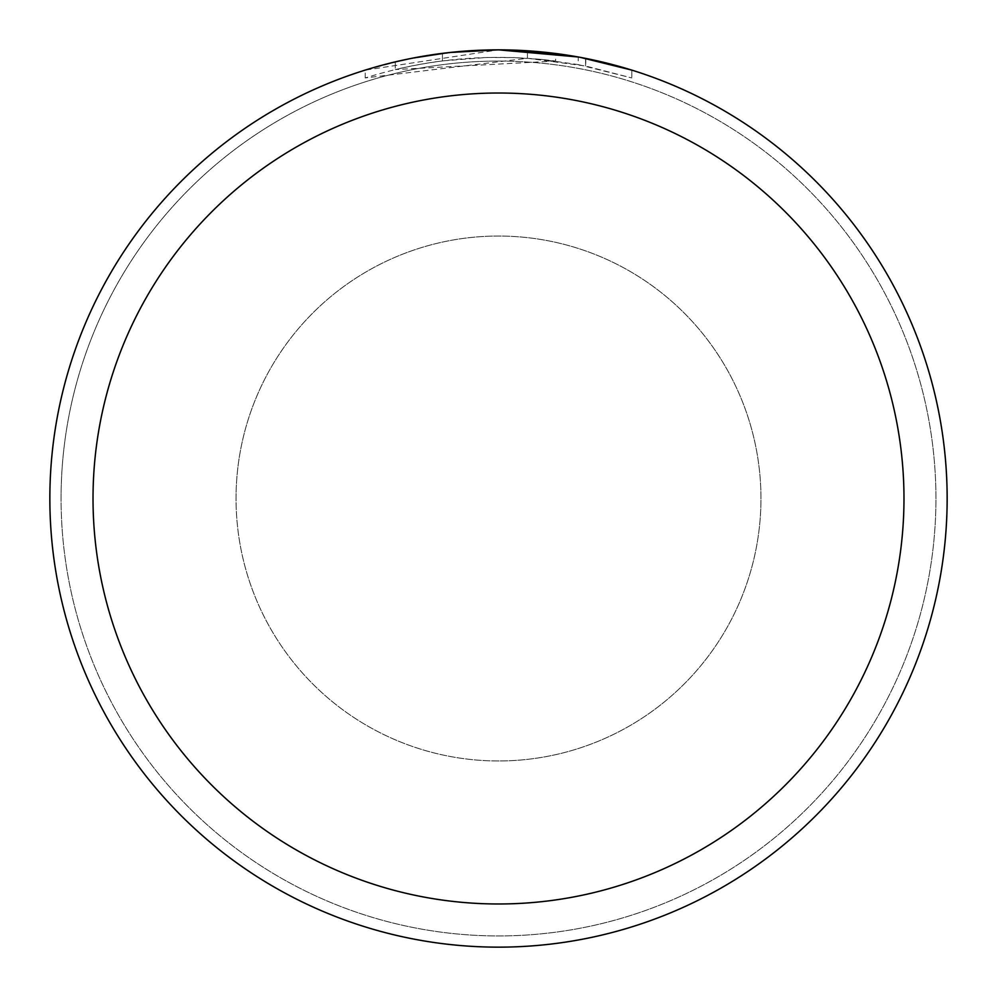 <?xml version="1.0" encoding="UTF-8"?>
<svg xmlns="http://www.w3.org/2000/svg" width="997" height="997" viewBox="0 0 997 997"><rect width="100%" height="100%" fill="white"/><g stroke="black" fill="none" stroke-linecap="round" stroke-linejoin="round"><path stroke-width="0.75" stroke-dasharray="4.99 3.74" d="M236.04 498.5A262.46 262.46 0 0 1 498.5 236.04A262.46 262.46 0 0 1 760.96 498.5A262.46 262.46 0 0 1 498.5 760.96A262.46 262.46 0 0 1 236.04 498.5A262.46 262.46 0 0 1 498.5 236.04A262.46 262.46 0 0 1 760.96 498.5A262.46 262.46 0 0 1 498.5 760.96A262.46 262.46 0 0 1 236.04 498.5M61.066 498.5A437.434 437.434 0 0 1 498.5 61.066A437.434 437.434 0 0 1 935.934 498.5A437.434 437.434 0 0 1 498.5 935.934A437.434 437.434 0 0 1 61.066 498.5A437.434 437.434 0 0 1 498.5 61.066A437.434 437.434 0 0 1 935.934 498.5A437.434 437.434 0 0 1 498.5 935.934A437.434 437.434 0 0 1 61.066 498.5A437.434 437.434 0 0 1 498.5 61.066A437.434 437.434 0 0 1 935.934 498.5A437.434 437.434 0 0 1 498.5 935.934A437.434 437.434 0 0 1 61.066 498.5M49.85 498.5A448.65 448.65 0 0 1 498.5 49.85A448.65 448.65 0 0 1 947.15 498.5A448.65 448.65 0 0 1 498.5 947.15A448.65 448.65 0 0 1 49.85 498.5M631.824 70.114L631.824 77.953L631.824 70.114L578.198 56.991L578.198 64.593L631.824 77.953L585.588 66.014L527.425 58.275L365.201 77.953C427.451 58.462 490.935 52.829 555.641 61.041L555.641 53.502L498.5 49.85A448.65 448.65 0 0 1 947.15 498.5A448.65 448.65 0 0 1 498.5 947.15A448.65 448.65 0 0 1 49.85 498.5A448.65 448.65 0 0 1 498.5 49.85L527.425 50.785L580.316 57.377M555.641 61.041L395.298 69.566A441.173 441.173 0 0 1 442.431 60.904L486.686 57.49L514.103 57.602L541.595 59.434L578.198 64.581M447.902 52.716L442.431 53.364L442.431 60.904L442.431 53.364A448.65 448.65 0 0 0 395.298 61.876L395.298 69.566L395.298 61.876M409.842 58.698L413.182 58.038M585.588 66.014L585.588 58.387L585.588 66.014M527.425 58.275L527.425 50.785M365.201 77.953L365.201 70.114L498.5 49.85L469.512 50.785L431.078 54.947L402.564 60.231L365.201 70.114M498.5 760.96A262.46 262.46 0 0 1 236.04 498.5A262.46 262.46 0 0 1 498.5 236.04A262.46 262.46 0 0 1 760.96 498.5A262.46 262.46 0 0 1 498.5 760.96A262.46 262.46 0 0 1 236.04 498.5A262.46 262.46 0 0 1 498.5 236.04A262.46 262.46 0 0 1 760.96 498.5A262.46 262.46 0 0 1 498.5 760.96M498.5 61.066A437.434 437.434 0 0 1 935.934 498.5A437.434 437.434 0 0 1 498.5 935.934A437.434 437.434 0 0 1 61.066 498.5A437.434 437.434 0 0 1 498.5 61.066A437.434 437.434 0 0 1 935.934 498.5A437.434 437.434 0 0 1 498.5 935.934A437.434 437.434 0 0 1 61.066 498.5A437.434 437.434 0 0 1 498.5 61.066M585.775 58.424L585.775 66.051"/><path stroke-width="1.5" d="M578.198 56.991L498.5 49.85L555.641 53.502M498.5 49.85A448.65 448.65 0 0 1 947.15 498.5A448.65 448.65 0 0 1 498.5 947.15A448.65 448.65 0 0 1 49.85 498.5A448.65 448.65 0 0 1 498.5 49.85L450.008 52.48L498.5 49.85M580.316 57.377L631.824 70.114M498.5 93.02A405.48 405.48 0 0 1 903.98 498.5A405.48 405.48 0 0 1 498.5 903.98A405.48 405.48 0 0 1 93.02 498.5A405.48 405.48 0 0 1 498.5 93.02M447.902 52.716L413.182 58.038M395.298 61.876L409.842 58.698"/></g></svg>

